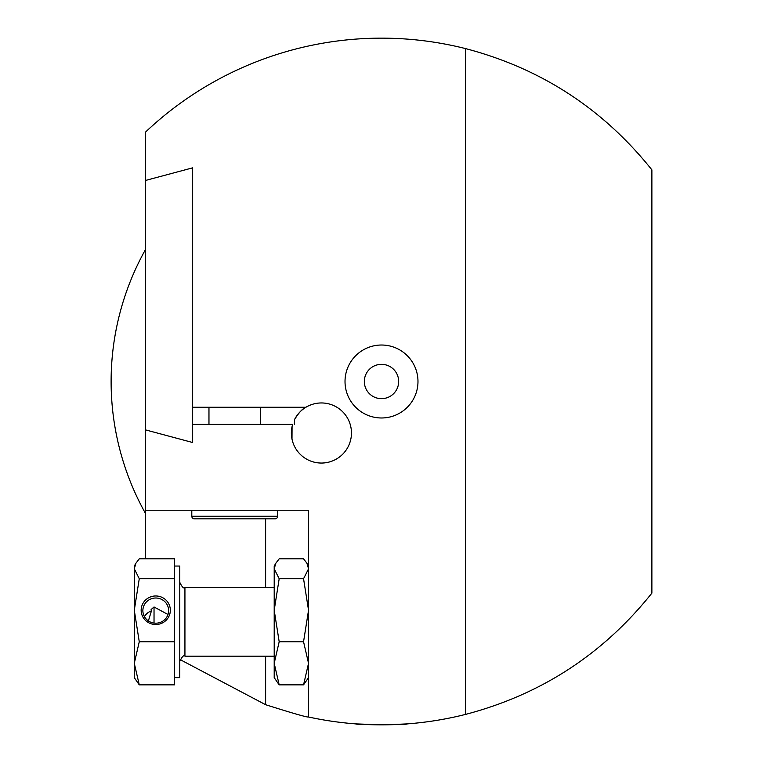<?xml version="1.0" encoding="UTF-8"?>
<svg xmlns="http://www.w3.org/2000/svg" width="763" height="763" viewBox="0 0 763 763"><rect width="100%" height="100%" fill="white"/><g stroke="black" fill="none" stroke-linecap="round" stroke-linejoin="round"><path stroke-width="1.14" d="M381.5 364.332A17.168 17.168 0 0 0 364.332 381.5A17.168 17.168 0 0 0 381.5 398.668A17.168 17.168 0 0 0 398.668 381.5A17.168 17.168 0 0 0 381.5 364.332M381.5 345.019A36.481 36.481 0 0 0 345.019 381.5A36.481 36.481 0 0 0 381.5 417.981A36.481 36.481 0 0 0 417.981 381.5A36.481 36.481 0 0 0 381.5 345.019M382.33 724.85L355.749 723.887C354.146 724.936 408.806 724.936 407.251 723.887L385.611 724.831M291.743 428.301L292 439.097L291.743 428.301M292.067 426.555L291.991 439.087M294.327 424.419L294.585 419.478A30.043 30.043 0 0 1 351.457 433.002A30.043 30.043 0 0 1 321.414 463.046A30.043 30.043 0 0 1 292.62 424.419L192.657 424.419L192.657 167.831L145.447 180.478L145.447 132.161A343.35 343.35 0 0 1 465.726 48.641C541.167 68.498 603.218 108.918 651.888 169.882L651.888 593.109C603.218 654.082 541.167 694.492 465.726 714.359A343.35 343.35 0 0 1 308.538 717.01L308.538 510.256L145.447 510.256L145.447 558.831M124.836 466.555L123.396 462.082M145.447 249.635A270.388 270.388 0 0 0 145.447 513.365M180.087 659.575L265.619 704.707C292.811 713.31 307.117 717.411 308.538 717.01M192.657 424.419L192.657 442.511L145.447 429.865L145.447 180.478M145.447 429.865L145.447 510.256M465.726 714.359L465.726 48.641M294.585 419.478C298.858 412.611 302.634 408.539 305.934 407.251L192.657 407.251M124.836 296.435L123.396 300.918M191.799 510.256L191.799 516.265A2.575 2.575 0 0 0 194.374 518.84L275.061 518.84L194.374 518.84A2.575 2.575 0 0 1 191.799 516.265A2.575 2.575 0 0 0 194.374 518.84L212.896 518.84M277.637 510.256L277.637 516.265A2.575 2.575 0 0 1 275.061 518.84L256.54 518.84M208.967 407.251L208.967 424.419M260.469 407.251L260.469 424.419M141.155 610.247A14.592 14.278 180 0 1 155.747 595.97A14.592 14.278 180 0 1 170.34 610.247A14.592 14.278 180 0 1 155.747 624.515A14.592 14.278 180 0 1 141.155 610.247M168.623 610.6A12.876 12.599 -0 0 0 155.747 598.011A12.876 12.599 -0 0 0 142.872 610.6A12.876 12.599 -0 0 0 155.747 623.199A12.876 12.599 -0 0 0 168.623 610.6M174.632 566.051L179.782 566.051L179.782 677.639L174.632 677.639M144.465 616.666A12.876 12.599 180 0 1 151.446 610.867L151.093 609.57L154.031 606.976L154.031 623.085M154.031 606.976L167.994 614.492M148.384 620.929L151.446 610.867M135.948 563.18L134.288 566.051L134.288 568.778L135.948 563.18L139.267 558.831L174.632 558.831L174.632 641.75L139.267 641.75L134.288 610.247L139.267 578.736L134.288 568.778L134.288 677.639L139.267 684.859L134.288 663.305L139.267 641.75M174.632 578.736L139.267 578.736M174.632 641.75L174.632 684.859L139.267 684.859M308.538 677.639L303.55 684.859L308.538 663.305L303.55 641.75L279.182 641.75L274.203 663.305L279.182 684.859L303.55 684.859M303.55 641.75L308.538 610.247L303.55 578.736L279.182 578.736L274.203 610.247L274.203 677.639L279.182 684.859M274.203 568.721L274.203 566.051L275.863 563.18L274.203 568.721L274.203 610.247L279.182 641.75M303.55 578.736L308.538 568.845M308.538 568.721L306.879 563.18L303.56 558.831L279.182 558.831L275.863 563.18M279.182 578.736L274.203 568.845M265.619 704.707L265.619 656.18M265.619 587.51L265.619 518.84M191.799 516.265L277.637 516.265M274.203 587.51L184.932 587.51L184.932 656.18C183.912 654.768 182.195 656.485 179.782 661.33M184.932 587.51C183.902 588.979 182.185 587.262 179.782 582.36M274.203 656.18L184.932 656.18M308.538 566.051L306.879 563.18"/></g></svg>
